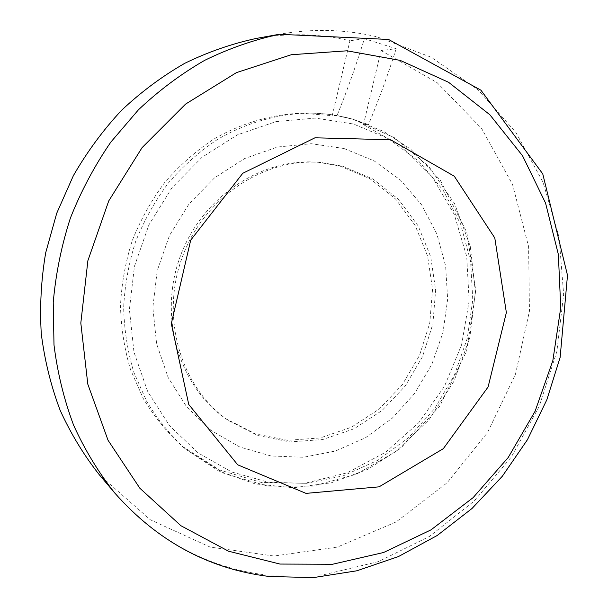 <?xml version="1.0" encoding="UTF-8"?>
<svg xmlns="http://www.w3.org/2000/svg" width="608" height="608" viewBox="0 0 608 608"><rect width="100%" height="100%" fill="white"/><g stroke="black" fill="none" stroke-linecap="round" stroke-linejoin="round"><path stroke-width="0.46" stroke-dasharray="3.04 2.28" d="M363.455 124.594L381.079 50.54L396.18 48.716L364.397 38.661C356.052 65.596 346.925 91.253 337.014 115.634L353.172 119.343L368.478 124.625L363.455 124.594L401.348 146.102L432.128 176.761L454.229 214.396L466.716 256.614L469.14 300.945L461.563 344.956L444.486 386.278L418.79 422.689L385.768 452.139L347.1 472.826L304.844 483.276L261.402 482.456L219.465 469.931L181.845 445.991C166.995 432.303 154.166 416.533 143.351 398.696L130.576 369.778C124.412 349.159 121.045 327.811 120.49 305.725C121.592 283.541 125.537 261.752 132.339 240.373C140.691 219.549 151.506 200.222 164.768 182.4C179.246 165.718 195.419 151.384 213.286 139.399C240.95 123.287 271.13 114.433 301.332 113.202L332.211 115.68L349.942 40.766C319.595 33.607 288.344 32.84 256.181 38.456M381.079 50.54L437.099 82.627L481.642 128.516L512.544 184.475L528.603 246.612L529.462 311.098L515.462 374.262L487.502 432.615L447.032 482.866L396.089 521.96L337.311 547.109L274.003 556.024L210.163 547.101L150.358 519.794L99.461 474.947M337.014 115.634L332.211 115.68M364.397 38.661L349.942 40.766M343.991 148.512L374.216 160.922L400.474 180.082L421.625 204.85L436.856 233.928L445.618 265.886L447.648 299.258L442.966 332.568L431.824 364.397L414.686 393.368L392.274 418.198L365.492 437.745L335.449 451.03L303.46 457.269L270.986 455.962L239.613 446.926L210.976 430.35L186.671 406.866L168.15 377.522L156.606 343.794L152.844 307.488L157.206 270.674L169.503 235.463L189.035 203.908L214.601 177.794L244.682 158.521L277.506 147.022L311.205 143.708L343.991 148.512M339.842 165.992L370.006 178.714L395.55 198.991L415.082 225.355L427.599 256.067L432.546 289.256L429.78 323.008L419.512 355.414L402.336 384.682L379.179 409.123L351.257 427.287L320.127 437.958L287.554 440.306L255.535 433.914L226.13 418.904C179.223 386.642 158.164 317.467 179.877 257.442C201.301 197.311 261.554 157.335 318.273 162.275L339.842 165.992M342.616 166.22L372.902 179.01L398.544 199.386L418.137 225.872L430.692 256.736L435.655 290.084L432.858 323.996L422.545 356.562L405.293 385.974L382.029 410.544L353.993 428.807L322.726 439.546L290.024 441.925L257.868 435.518L228.334 420.44C181.23 388.041 160.079 318.524 181.914 258.172C203.452 197.714 263.994 157.525 320.956 162.488L342.616 166.22M396.18 48.716C387.782 75.293 378.548 100.594 368.478 124.625M353.24 119.343L394.539 137.773L428.952 166.638L454.609 203.672L470.288 246.308L475.372 291.886L469.794 337.729L453.994 381.239L428.853 419.968L395.709 451.645L356.326 474.255L312.877 486.134L267.953 486.126L224.466 473.678L185.486 449.084C170.514 435.282 157.578 419.383 146.68 401.379L133.798 372.202C127.589 351.401 124.207 329.848 123.652 307.549C124.769 285.144 128.759 263.15 135.63 241.551C144.066 220.522 154.979 201.012 168.363 183.008C182.978 166.159 199.295 151.681 217.322 139.574C245.229 123.31 275.66 114.372 306.105 113.134C322.316 112.921 338.033 114.996 353.24 119.343M114.692 492.928C156.796 540.482 207.305 567.842 266.22 575.001L323.16 574.894L378.374 561.625L429.423 536.454L474.293 500.969L511.32 456.988L539.182 406.471L556.867 351.5L563.639 294.264L559.071 237.044L543.043 182.24L515.82 132.331L478.139 89.847L431.239 57.251L377.021 36.83C345.481 29.268 312.93 28.409 279.361 34.268M268.371 482.197L306.136 483.383L343.208 475.851L377.925 460.218L408.827 437.418L434.659 408.606L454.404 375.083L467.294 338.291L472.781 299.782L470.562 261.166L460.613 224.109L443.186 190.281L418.859 161.325L388.535 138.784L353.476 124.017L315.294 118.081L275.888 121.646L237.401 134.854L202.031 157.274L171.912 187.834L148.914 224.869L134.459 266.251L129.405 309.518L133.965 352.108L147.691 391.575L169.586 425.767L198.193 452.975L231.754 472.006L268.371 482.197M181.845 445.991L185.486 449.084L218.447 470.858L255.048 483.862L293.345 487.776L331.466 482.752L367.696 469.353L400.49 448.408L439.675 406.387L466.594 351.09L475.798 290.723L466.754 232.21L440.207 180.059L410.886 149.348L383.762 131.503L353.4 119.366C338.132 115.003 322.369 112.921 306.105 113.134L301.332 113.202M320.956 162.488L318.273 162.275M228.334 420.44L226.13 418.904"/><path stroke-width="0.91" d="M99.461 474.947C83.965 455.339 70.855 433.785 60.139 410.286C50.95 385.89 44.665 360.392 41.283 333.792C39.649 306.85 41.116 279.855 45.684 252.806L56.734 213.226L73.378 175.659C87.066 151.878 103.102 130.12 121.501 110.367C141.026 91.99 162.1 76.319 184.703 63.338C207.921 52.022 231.747 43.73 256.181 38.456L279.361 34.268C253.855 39.778 228.958 48.473 204.66 60.352C180.994 73.994 158.916 90.478 138.434 109.812L110.8 142.143C94.521 165.832 81.046 191.163 70.376 218.128C61.461 245.723 55.746 273.836 53.238 302.465L53.998 344.994C57.502 372.94 64.053 399.699 73.644 425.281C84.831 449.897 98.511 472.446 114.692 492.928L99.461 474.947M390.61 139.749L454.275 176.214L494.79 237.948L506.365 312.565L488.102 386.954L443.316 448.674L379.08 486.841L306.022 493.377L237.705 464.816L188.754 404.464L171.312 323.661L190.707 240.152L242.774 173.288L314.944 137.811L390.61 139.749M279.969 564.057L332.462 564.277L383.542 552.512L431.042 529.842L473.108 497.64L508.212 457.512L535.108 411.221L552.847 360.612L560.743 307.671L558.357 254.44L545.558 203.064L522.538 155.754L489.866 114.768L448.59 82.3L400.262 60.405L346.97 50.806L291.354 54.72L236.466 72.61L185.607 104.074L142.059 147.66L108.733 200.936L87.886 260.665L80.818 323.038L87.795 384.127L108.026 440.23L139.84 488.216L180.903 525.715L228.547 551.213L279.969 564.057M114.692 492.928C157.426 541.272 208.932 569.126 269.215 576.483L313.439 577.6L356.926 570.775L398.514 556.525L437.175 535.511L472.021 508.478L502.322 476.254L527.44 439.713L546.85 399.775L560.135 357.39L567.5 275.28L542.754 173.873L480.928 90.189L388.565 39.467L279.361 34.268"/></g></svg>
